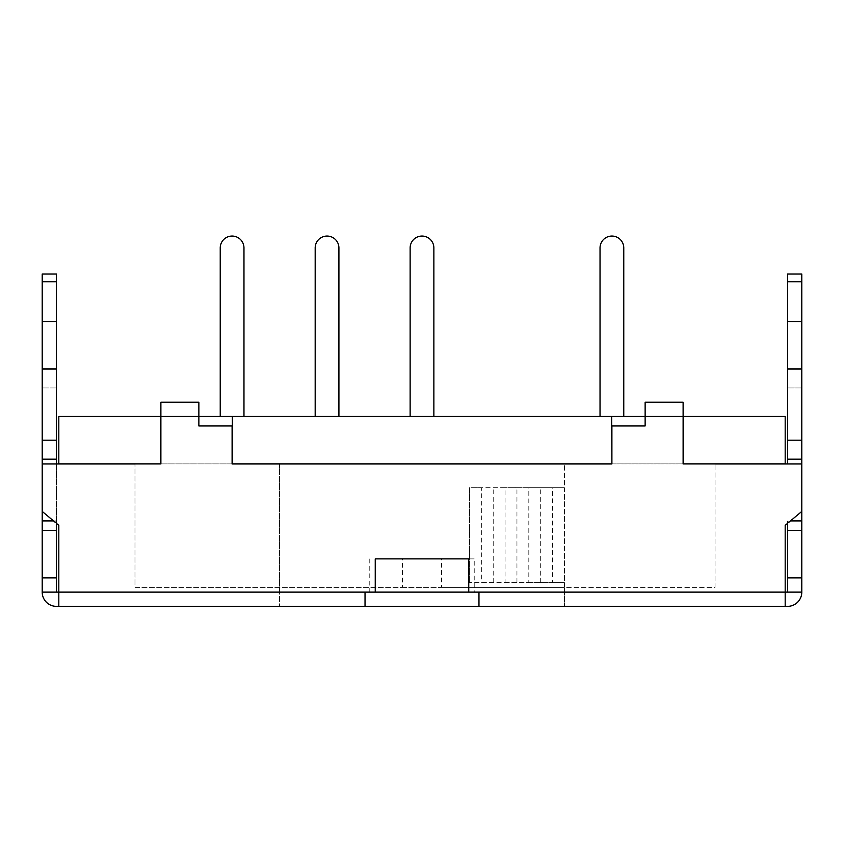 <?xml version="1.0" encoding="UTF-8"?>
<svg xmlns="http://www.w3.org/2000/svg" width="844" height="844" viewBox="0 0 844 844"><rect width="100%" height="100%" fill="white"/><g stroke="black" fill="none" stroke-linecap="round" stroke-linejoin="round"><path stroke-width="0.63" stroke-dasharray="4.22 3.17" d="M402.493 587.371L441.507 587.371L441.507 558.886L402.493 558.886L402.493 587.371L134.977 587.371L134.977 463.936L134.977 587.371L564.425 587.371L564.425 463.936L279.575 463.936L279.575 592.119L58.816 592.119L58.816 525.348L56.442 523.354L56.442 522.088L54.934 522.088L42.2 511.411L42.2 463.936L134.977 463.936M441.507 587.371L715.068 587.371L715.068 463.936L715.068 587.371L564.425 587.371L564.425 606.361L564.425 592.119L785.184 592.119L564.425 592.119L564.425 582.624L469.475 582.624L505.081 582.624L505.081 487.674L481.344 487.674L481.344 582.624M611.9 463.936L611.9 425.956L645.132 425.956L645.132 402.219L683.112 402.219L645.132 402.219L645.132 425.956L611.9 425.956L645.132 425.956L645.132 402.219L683.112 402.219L683.112 416.461L160.887 416.461L198.867 416.461L198.867 402.219L198.867 425.956L198.867 402.219L160.887 402.219L198.867 402.219L160.887 402.219L160.887 463.936L42.2 463.936L160.887 463.936L160.887 416.461L160.887 463.936L683.112 463.936L611.9 463.936L611.9 425.956L611.9 463.936L564.425 463.936L564.425 487.674L469.475 487.674L469.475 582.624L469.475 487.674L481.344 487.674M375.242 558.886L402.493 558.886M468.758 558.886L446.782 558.886L474.222 558.886L474.222 592.119L365.03 592.119L365.03 606.361M441.507 558.886L474.222 558.886M611.657 416.461L611.657 463.883L611.657 416.461L611.657 463.883L785.184 463.883L785.184 416.461L683.112 416.461L683.112 402.219L683.112 463.936L683.112 416.461L645.132 416.461L683.112 416.461L645.132 416.461L683.112 416.461L683.112 463.936L801.8 463.936L801.8 511.411L789.066 522.088L787.558 522.088L787.558 523.354L785.184 525.348L785.184 606.361L58.816 606.361L58.816 592.119L58.816 606.361L56.442 606.361A14.242 14.242 0 0 1 42.2 592.119L42.2 577.876L56.442 577.876L56.442 523.354L58.816 525.348L58.816 592.119L58.816 525.348L42.2 511.411L56.442 523.354L56.442 522.088L54.934 522.088M715.068 463.936L683.112 463.936M493.212 582.624L493.212 487.674M505.081 582.624L528.819 582.624L528.819 487.674L505.081 487.674M516.95 582.624L516.95 487.674M528.819 582.624L552.556 582.624L552.556 487.674L528.819 487.674M540.688 582.624L540.688 487.674M552.556 582.624L564.425 582.624L564.425 487.674L552.556 487.674M338.919 416.461L338.919 247.925A11.869 11.869 0 0 0 327.05 236.056A11.869 11.869 0 0 0 315.181 247.925L315.181 416.461L338.919 416.461L315.181 416.461M243.969 416.461L243.969 247.925A11.869 11.869 0 0 0 232.1 236.056A11.869 11.869 0 0 0 220.231 247.925L220.231 416.461L243.969 416.461L220.231 416.461M600.031 247.925L600.031 416.461L623.769 416.461L623.769 247.925A11.869 11.869 0 0 0 611.9 236.056A11.869 11.869 0 0 0 600.031 247.925M623.769 416.461L600.031 416.461M433.869 416.461L433.869 247.925A11.869 11.869 0 0 0 422 236.056A11.869 11.869 0 0 0 410.131 247.925L410.131 416.461L433.869 416.461L410.131 416.461M160.887 463.936L279.575 463.936L279.575 606.361L279.575 592.119L564.425 592.119M474.222 592.119L785.184 592.119L785.184 606.361L787.558 606.361A14.242 14.242 0 0 0 801.8 592.119L801.8 577.876L787.558 577.876L787.558 522.088L787.558 523.354L789.066 522.088L787.558 522.088L787.558 520.906L787.558 522.088M801.8 592.119L785.184 592.119L785.184 525.348L787.558 523.354M478.97 606.361L478.97 592.119L58.816 592.119L58.816 606.361M160.887 463.883L232.1 463.883L232.1 425.956L198.867 425.956L232.1 425.956L198.867 425.956L198.867 416.461L58.816 416.461L58.816 463.883L232.343 463.883L232.343 416.461L232.343 463.883L611.657 463.883M611.9 463.883L683.112 463.883M683.345 416.461L683.345 463.883M160.655 416.461L160.655 463.883M232.343 416.461L232.343 463.883M369.777 558.886L369.777 592.119M42.2 463.936L42.2 511.411M789.066 522.088L801.8 511.411L801.8 463.936L801.8 511.411L785.184 525.348L785.184 606.361M42.2 577.876L42.2 520.906L56.442 520.906L56.442 523.354M279.575 592.119L56.442 592.119L56.442 577.876M787.558 463.936L787.558 274.036M801.8 577.876L801.8 368.986L787.558 368.986L787.558 387.976L787.558 368.986L801.8 368.986L787.558 368.986L801.8 368.986L801.8 387.976L801.8 321.511L787.558 321.511M787.558 592.119L787.558 577.876M42.2 530.401L56.442 530.401M56.442 522.088L56.442 274.036M56.442 592.119L42.2 592.119M42.2 520.906L42.2 459.189L56.442 459.189M42.2 459.189L42.2 440.199L56.442 440.199M42.2 440.199L42.2 368.986L56.442 368.986L56.442 387.976L56.442 368.986L42.2 368.986L56.442 368.986L42.2 368.986L42.2 387.976L42.2 321.511L56.442 321.511M42.2 321.511L42.2 274.036M42.2 368.986L42.2 387.976L42.2 368.986L56.442 368.986M56.442 463.936L56.442 520.906L53.52 520.906M801.8 530.401L787.558 530.401M801.8 520.906L790.48 520.906M801.8 459.189L787.558 459.189M801.8 440.199L787.558 440.199M801.8 321.511L801.8 274.036M801.8 368.986L801.8 387.976L801.8 368.986L787.558 368.986M801.8 463.936L801.8 511.411M42.2 281.727L56.442 281.727M801.8 281.727L787.558 281.727M56.442 387.976L42.2 387.976L56.442 387.976M801.8 387.976L787.558 387.976L801.8 387.976"/><path stroke-width="1.27" d="M134.977 463.936L42.2 463.936L42.2 511.411L54.934 522.088L56.442 522.088L56.442 523.354L58.816 525.348L58.816 606.361L785.184 606.361L785.184 525.348L787.558 523.354L787.558 522.088L789.066 522.088L801.8 511.411L801.8 463.936L715.068 463.936M232.1 463.936L611.9 463.936L232.1 463.936L232.1 425.956L198.867 425.956L198.867 402.219L160.887 402.219L160.887 463.936M315.181 416.461L315.181 247.925A11.869 11.869 0 0 1 327.05 236.056A11.869 11.869 0 0 1 338.919 247.925L338.919 416.461M220.231 416.461L220.231 247.925A11.869 11.869 0 0 1 232.1 236.056A11.869 11.869 0 0 1 243.969 247.925L243.969 416.461M600.031 416.461L600.031 247.925A11.869 11.869 0 0 1 611.9 236.056A11.869 11.869 0 0 1 623.769 247.925L623.769 416.461M410.131 416.461L410.131 247.925A11.869 11.869 0 0 1 422 236.056A11.869 11.869 0 0 1 433.869 247.925L433.869 416.461M365.03 606.361L365.03 592.119L375.242 592.119L375.242 558.886L468.758 558.886L468.758 592.119L801.8 592.119A14.242 14.242 0 0 1 787.558 606.361L785.184 606.361M58.816 606.361L56.442 606.361A14.242 14.242 0 0 1 42.2 592.119L365.03 592.119M683.112 463.936L683.112 402.219L645.132 402.219L645.132 425.956L611.9 425.956L611.9 463.936M478.97 592.119L478.97 606.361M611.9 463.883L611.657 416.461L683.345 416.461L683.345 463.883L785.184 463.883L785.184 416.461L683.345 416.461M160.887 463.883L58.816 463.883L58.816 416.461L232.343 416.461L232.343 463.883L611.657 463.883M232.343 416.461L611.657 416.461M160.655 463.883L160.655 416.461M375.242 592.119L468.758 592.119M787.558 321.511L801.8 321.511L801.8 274.036L787.558 274.036L787.558 463.936M787.558 523.354L787.558 592.119M56.442 321.511L42.2 321.511L42.2 274.036L56.442 274.036L56.442 463.936M42.2 321.511L42.2 368.986L56.442 368.986M42.2 368.986L42.2 440.199L56.442 440.199M42.2 440.199L42.2 459.189L56.442 459.189M42.2 459.189L42.2 463.936M42.2 511.411L42.2 520.906L53.52 520.906M42.2 520.906L42.2 530.401L56.442 530.401L56.442 592.119M56.442 523.354L56.442 530.401M42.2 530.401L42.2 577.876L56.442 577.876M42.2 577.876L42.2 592.119M801.8 321.511L801.8 368.986L787.558 368.986M801.8 368.986L801.8 440.199L787.558 440.199M801.8 440.199L801.8 459.189L787.558 459.189M801.8 511.411L801.8 520.906L790.48 520.906M801.8 459.189L801.8 463.936M801.8 520.906L801.8 530.401L787.558 530.401M801.8 530.401L801.8 577.876L787.558 577.876M801.8 577.876L801.8 592.119M42.2 281.727L56.442 281.727M801.8 281.727L787.558 281.727"/></g></svg>
